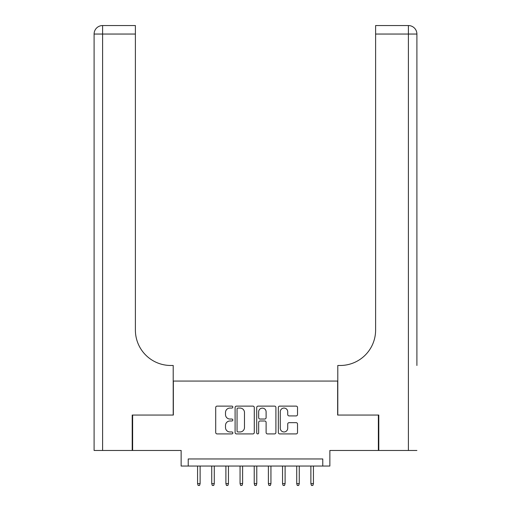 <?xml version="1.0" encoding="UTF-8"?>
<svg xmlns="http://www.w3.org/2000/svg" width="511" height="511" viewBox="0 0 511 511"><rect width="100%" height="100%" fill="white"/><g stroke="black" fill="none" stroke-linecap="round" stroke-linejoin="round"><path stroke-width="0.77" d="M232.837 407.082A0.971 0.971 0 0 0 231.866 406.111L217.092 406.111A1.392 1.392 0 0 0 215.706 407.503L215.706 432.523A1.392 1.392 0 0 0 217.092 433.916L231.866 433.916A0.971 0.971 0 0 0 232.837 432.945A0.971 0.971 0 0 0 231.866 431.967L229.956 431.967A4.446 4.446 0 0 1 225.504 427.522L225.504 425.433A4.446 4.446 0 0 1 229.956 420.987L231.866 420.987A0.971 0.971 0 0 0 232.837 420.01A0.971 0.971 0 0 0 231.866 419.039L229.956 419.039A4.446 4.446 0 0 1 225.504 414.593L225.504 412.505A4.446 4.446 0 0 1 229.956 408.059L231.866 408.059A0.971 0.971 0 0 0 232.837 407.082M296.131 415.909A1.392 1.392 0 0 0 297.523 414.523L297.523 407.503A1.392 1.392 0 0 0 296.131 406.111L279.728 406.111A1.392 1.392 0 0 0 278.335 407.503L278.335 432.523A1.392 1.392 0 0 0 279.728 433.916L296.131 433.916A1.392 1.392 0 0 0 297.523 432.523L297.523 424.047A1.392 1.392 0 0 0 296.131 422.654L289.111 422.654A1.392 1.392 0 0 0 287.719 424.047L287.719 428.25A3.718 3.718 0 0 1 284.001 431.967A3.718 3.718 0 0 1 280.284 428.25L280.284 411.777A3.718 3.718 0 0 1 284.001 408.059A3.718 3.718 0 0 1 287.719 411.777L287.719 414.523A1.392 1.392 0 0 0 289.111 415.909L296.131 415.909M322.78 466.045L329.863 466.045L329.863 450.466L378.37 450.466L378.37 415.053L337.65 415.053L337.65 381.065L173.35 381.065L173.35 415.053L132.63 415.053L132.63 450.466L181.137 450.466L181.137 466.045L322.78 466.045L322.78 458.961L188.22 458.961L188.22 466.045M254.286 407.503A1.392 1.392 0 0 0 252.894 406.111L236.491 406.111A1.392 1.392 0 0 0 235.098 407.503L235.098 432.523A1.392 1.392 0 0 0 236.491 433.916L252.894 433.916A1.392 1.392 0 0 0 254.286 432.523L254.286 407.503M258.106 406.111L274.509 406.111A1.392 1.392 0 0 1 275.902 407.503L275.902 432.523A1.392 1.392 0 0 1 274.509 433.916L267.489 433.916A1.392 1.392 0 0 1 266.103 432.523L266.103 422.373A1.392 1.392 0 0 0 264.711 420.987L260.054 420.987A1.392 1.392 0 0 0 258.662 422.373L258.662 432.945A0.971 0.971 0 0 1 257.691 433.916A0.971 0.971 0 0 1 256.714 432.945L256.714 407.503A1.392 1.392 0 0 1 258.106 406.111M238.017 408.059A0.971 0.971 0 0 0 237.047 409.03L237.047 430.997A0.971 0.971 0 0 0 238.017 431.967L240.036 431.967A4.446 4.446 0 0 0 244.482 427.522L244.482 412.505A4.446 4.446 0 0 0 240.036 408.059L238.017 408.059M266.103 411.847A3.718 3.718 0 0 0 262.379 408.129A3.718 3.718 0 0 0 258.662 411.847L258.662 417.647A1.392 1.392 0 0 0 260.054 419.039L264.711 419.039A1.392 1.392 0 0 0 266.103 417.647L266.103 411.847M200.12 483.61L199.552 485.45L198.134 485.45L197.572 483.61L200.12 483.61L200.12 466.045M197.572 483.61L197.572 466.045M132.202 415.053L173.21 415.053L173.21 365.48L170.802 365.48A35.412 35.412 0 0 1 135.389 330.074L135.389 34.045L102.602 34.045L102.602 450.466L132.202 450.466L132.202 415.053M102.602 450.466L94.101 450.466L94.101 34.045A8.495 8.495 0 0 1 102.602 25.55L135.389 25.55L135.389 34.045M170.802 365.48A35.412 35.412 0 0 1 135.389 330.074M102.602 25.55A8.495 8.495 0 0 0 94.101 34.045L102.602 34.045L102.602 25.55M416.899 450.466L378.798 450.466L378.798 415.053L337.79 415.053L337.79 365.48L340.198 365.48A35.412 35.412 0 0 0 375.611 330.074L375.611 25.55L408.398 25.55A8.495 8.495 0 0 1 416.899 34.045L416.899 365.48M406.277 25.55L375.611 25.55M340.198 365.48A35.412 35.412 0 0 0 375.611 330.074M214.281 483.61L213.719 485.45L212.301 485.45L211.733 483.61L214.281 483.61L214.281 466.045M211.733 483.61L211.733 466.045M228.449 483.61L227.88 485.45L226.462 485.45L225.9 483.61L228.449 483.61L228.449 466.045M225.9 483.61L225.9 466.045M242.61 483.61L242.042 485.45L240.63 485.45L240.061 483.61L242.61 483.61L242.61 466.045M240.061 483.61L240.061 466.045M256.778 483.61L256.209 485.45L254.791 485.45L254.223 483.61L256.778 483.61L256.778 466.045M254.223 483.61L254.223 466.045M270.939 483.61L270.37 485.45L268.958 485.45L268.39 483.61L270.939 483.61L270.939 466.045M268.39 483.61L268.39 466.045M285.1 483.61L284.538 485.45L283.12 485.45L282.551 483.61L285.1 483.61L285.1 466.045M282.551 483.61L282.551 466.045M299.267 483.61L298.699 485.45L297.281 485.45L296.719 483.61L299.267 483.61L299.267 466.045M296.719 483.61L296.719 466.045M313.428 483.61L312.866 485.45L311.448 485.45L310.88 483.61L313.428 483.61L313.428 466.045M310.88 483.61L310.88 466.045M408.398 450.466L408.398 34.045L375.611 34.045M408.398 25.55L408.398 34.045L416.899 34.045"/></g></svg>
